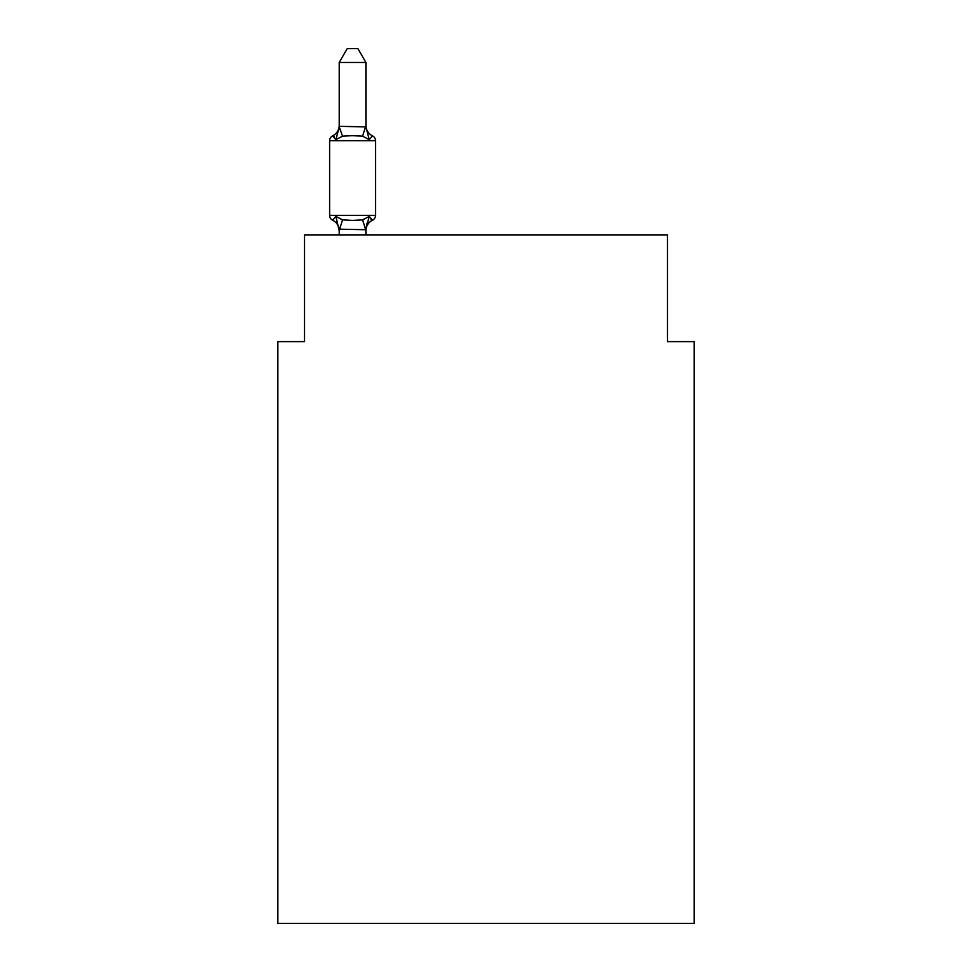 <?xml version="1.0" encoding="UTF-8"?>
<svg xmlns="http://www.w3.org/2000/svg" width="972" height="972" viewBox="0 0 972 972"><rect width="100%" height="100%" fill="white"/><g stroke="black" fill="none" stroke-linecap="round" stroke-linejoin="round"><path stroke-width="1.46" d="M694.154 923.4L694.154 341.622L667.472 341.622L667.472 234.872L304.528 234.872L304.528 341.622L277.846 341.622L277.846 923.4L694.154 923.4M365.909 62.475L339.216 62.475L347.235 48.6L357.89 48.6L365.909 62.475L365.909 126.882L369.238 139.628L372.519 135.873A5.334 5.334 0 0 1 375.52 140.673A5.334 5.334 0 0 0 372.519 135.873L369.238 139.628L372.519 135.873A5.334 5.334 0 0 1 375.52 140.673A5.334 5.334 0 0 0 372.519 135.873L369.238 139.628L372.519 135.873L369.238 139.628L362.58 136.189L352.569 135.655L342.557 136.189L335.887 139.628L332.618 135.873A5.334 5.334 0 0 0 329.617 140.673A5.334 5.334 0 0 1 332.618 135.873L334.137 136.602L332.618 135.873A5.334 5.334 0 0 0 329.617 140.673L329.617 215.395A5.334 5.334 0 0 0 332.618 220.194A5.334 5.334 0 0 1 329.617 215.395A5.334 5.334 0 0 0 332.618 220.194L335.887 216.44L332.618 220.194A5.334 5.334 0 0 1 329.617 215.395A5.334 5.334 0 0 0 332.618 220.194L335.887 216.44L332.618 220.194A5.334 5.334 0 0 1 329.617 215.395A5.334 5.334 0 0 0 332.618 220.194L335.887 216.44L332.618 220.194A5.334 5.334 0 0 1 329.617 215.395A5.334 5.334 0 0 0 332.618 220.194L335.887 216.44L332.618 220.194A5.334 5.334 0 0 1 329.617 215.395A5.334 5.334 0 0 0 332.618 220.194L335.887 216.44L332.618 220.194A5.334 5.334 0 0 1 329.617 215.395A5.334 5.334 0 0 0 332.618 220.194L335.887 216.44L332.618 220.194A5.334 5.334 0 0 1 329.617 215.395A5.334 5.334 0 0 0 332.618 220.194L335.887 216.44L332.618 220.194A5.334 5.334 0 0 1 329.617 215.395A5.334 5.334 0 0 0 332.618 220.194L335.887 216.44L332.618 220.194A5.334 5.334 0 0 1 329.617 215.395A5.334 5.334 0 0 0 332.618 220.194L335.887 216.44L332.618 220.194A5.334 5.334 0 0 1 329.617 215.395A5.334 5.334 0 0 0 332.618 220.194L335.887 216.44L332.618 220.194A5.334 5.334 0 0 1 329.617 215.395A5.334 5.334 0 0 0 332.618 220.194L335.887 216.44L332.618 220.194A5.334 5.334 0 0 1 329.617 215.395A5.334 5.334 0 0 0 332.618 220.194L335.887 216.44L332.618 220.194A5.334 5.334 0 0 1 329.617 215.395A5.334 5.334 0 0 0 332.618 220.194L335.887 216.44L332.618 220.194A5.334 5.334 0 0 1 329.617 215.395A5.334 5.334 0 0 0 332.618 220.194L335.887 216.44L332.618 220.194A5.334 5.334 0 0 1 329.617 215.395A5.334 5.334 0 0 0 332.618 220.194L335.887 216.44L332.618 220.194A5.334 5.334 0 0 1 329.617 215.395A5.334 5.334 0 0 0 332.618 220.194L335.887 216.44L332.618 220.194A5.334 5.334 0 0 1 329.617 215.395A5.334 5.334 0 0 0 332.618 220.194L335.887 216.44L332.618 220.194A5.334 5.334 0 0 1 329.617 215.395A5.334 5.334 0 0 0 332.618 220.194L335.887 216.44L332.618 220.194A5.334 5.334 0 0 1 329.617 215.395A5.334 5.334 0 0 0 332.618 220.194L335.887 216.44L342.557 219.866L352.569 220.401L362.58 219.866L369.238 216.44L372.519 220.194L370.988 219.465L372.519 220.194A5.334 5.334 0 0 0 375.52 215.395A5.334 5.334 0 0 1 372.519 220.194A5.334 5.334 0 0 0 375.52 215.395A5.334 5.334 0 0 1 372.519 220.194L370.988 219.465L372.519 220.194A5.334 5.334 0 0 0 375.52 215.395A5.334 5.334 0 0 1 372.519 220.194A5.334 5.334 0 0 0 375.52 215.395A5.334 5.334 0 0 1 372.519 220.194L370.988 219.465L372.519 220.194A5.334 5.334 0 0 0 375.52 215.395A5.334 5.334 0 0 1 372.519 220.194A5.334 5.334 0 0 0 375.52 215.395A5.334 5.334 0 0 1 372.519 220.194L370.988 219.465L372.519 220.194A5.334 5.334 0 0 0 375.52 215.395A5.334 5.334 0 0 1 372.519 220.194A5.334 5.334 0 0 0 375.52 215.395A5.334 5.334 0 0 1 372.519 220.194L370.988 219.465L372.519 220.194A5.334 5.334 0 0 0 375.52 215.395A5.334 5.334 0 0 1 372.519 220.194A5.334 5.334 0 0 0 375.52 215.395A5.334 5.334 0 0 1 372.519 220.194L370.988 219.465L372.519 220.194A5.334 5.334 0 0 0 375.52 215.395A5.334 5.334 0 0 1 372.519 220.194A5.334 5.334 0 0 0 375.52 215.395A5.334 5.334 0 0 1 372.519 220.194L370.988 219.465L372.519 220.194A5.334 5.334 0 0 0 375.52 215.395A5.334 5.334 0 0 1 372.519 220.194A5.334 5.334 0 0 0 375.52 215.395A5.334 5.334 0 0 1 372.519 220.194L370.988 219.465L372.519 220.194A5.334 5.334 0 0 0 375.52 215.395A5.334 5.334 0 0 1 372.519 220.194A5.334 5.334 0 0 0 375.52 215.395A5.334 5.334 0 0 1 372.519 220.194L370.988 219.465L372.519 220.194A5.334 5.334 0 0 0 375.52 215.395A5.334 5.334 0 0 1 372.519 220.194A5.334 5.334 0 0 0 375.52 215.395A5.334 5.334 0 0 1 372.519 220.194L370.988 219.465L372.519 220.194A5.334 5.334 0 0 0 375.52 215.395A5.334 5.334 0 0 1 372.519 220.194A5.334 5.334 0 0 0 375.52 215.395A5.334 5.334 0 0 1 372.519 220.194L370.988 219.465L372.519 220.194A5.334 5.334 0 0 0 375.52 215.395A5.334 5.334 0 0 1 372.519 220.194A5.334 5.334 0 0 0 375.52 215.395A5.334 5.334 0 0 1 372.519 220.194L370.988 219.465L372.519 220.194A5.334 5.334 0 0 0 375.52 215.395A5.334 5.334 0 0 1 372.519 220.194A5.334 5.334 0 0 0 375.52 215.395A5.334 5.334 0 0 1 372.519 220.194L370.988 219.465L372.519 220.194A5.334 5.334 0 0 0 375.52 215.395A5.334 5.334 0 0 1 372.519 220.194A5.334 5.334 0 0 0 375.52 215.395A5.334 5.334 0 0 1 372.519 220.194L370.988 219.465L372.519 220.194A5.334 5.334 0 0 0 375.52 215.395A5.334 5.334 0 0 1 372.519 220.194A5.334 5.334 0 0 0 375.52 215.395A5.334 5.334 0 0 1 372.519 220.194L370.988 219.465L372.519 220.194A5.334 5.334 0 0 0 375.52 215.395A5.334 5.334 0 0 1 372.519 220.194A5.334 5.334 0 0 0 375.52 215.395A5.334 5.334 0 0 1 372.519 220.194L370.988 219.465L372.519 220.194A5.334 5.334 0 0 0 375.52 215.395A5.334 5.334 0 0 1 372.519 220.194A5.334 5.334 0 0 0 375.52 215.395A5.334 5.334 0 0 1 372.519 220.194L370.988 219.465L372.519 220.194A5.334 5.334 0 0 0 375.52 215.395A5.334 5.334 0 0 1 372.519 220.194A5.334 5.334 0 0 0 375.52 215.395A5.334 5.334 0 0 1 372.519 220.194L370.988 219.465L372.519 220.194A5.334 5.334 0 0 0 375.52 215.395A5.334 5.334 0 0 1 372.519 220.194A5.334 5.334 0 0 0 375.52 215.395A5.334 5.334 0 0 1 372.519 220.194L370.988 219.465L372.519 220.194A5.334 5.334 0 0 0 375.52 215.395A5.334 5.334 0 0 1 372.519 220.194A5.334 5.334 0 0 0 375.52 215.395A5.334 5.334 0 0 1 372.519 220.194L369.238 216.44L372.519 220.194A5.334 5.334 0 0 0 375.52 215.395A5.334 5.334 0 0 1 372.519 220.194A11.737 11.737 0 0 0 365.909 230.753M372.519 135.873A5.334 5.334 0 0 1 375.52 140.673A5.334 5.334 0 0 0 372.519 135.873A5.334 5.334 0 0 1 375.52 140.673A5.334 5.334 0 0 0 372.519 135.873A5.334 5.334 0 0 1 375.52 140.673A5.334 5.334 0 0 0 372.519 135.873A5.334 5.334 0 0 1 375.52 140.673A5.334 5.334 0 0 0 372.519 135.873A5.334 5.334 0 0 1 375.52 140.673A5.334 5.334 0 0 0 372.519 135.873A5.334 5.334 0 0 1 375.52 140.673A5.334 5.334 0 0 0 372.519 135.873A5.334 5.334 0 0 1 375.52 140.673A5.334 5.334 0 0 0 372.519 135.873A5.334 5.334 0 0 1 375.52 140.673A5.334 5.334 0 0 0 372.519 135.873A5.334 5.334 0 0 1 375.52 140.673A5.334 5.334 0 0 0 372.519 135.873A5.334 5.334 0 0 1 375.52 140.673A5.334 5.334 0 0 0 372.519 135.873A5.334 5.334 0 0 1 375.52 140.673A5.334 5.334 0 0 0 372.519 135.873A5.334 5.334 0 0 1 375.52 140.673A5.334 5.334 0 0 0 372.519 135.873A5.334 5.334 0 0 1 375.52 140.673A5.334 5.334 0 0 0 372.519 135.873A5.334 5.334 0 0 1 375.52 140.673A5.334 5.334 0 0 0 372.519 135.873A5.334 5.334 0 0 1 375.52 140.673A5.334 5.334 0 0 0 372.519 135.873A5.334 5.334 0 0 1 375.52 140.673A5.334 5.334 0 0 0 372.519 135.873A5.334 5.334 0 0 1 375.52 140.673A5.334 5.334 0 0 0 372.519 135.873A5.334 5.334 0 0 1 375.52 140.673A5.334 5.334 0 0 0 372.519 135.873A5.334 5.334 0 0 1 375.52 140.673A5.334 5.334 0 0 0 372.519 135.873A5.334 5.334 0 0 1 375.52 140.673A5.334 5.334 0 0 0 372.519 135.873A5.334 5.334 0 0 1 375.52 140.673A5.334 5.334 0 0 0 372.519 135.873A5.334 5.334 0 0 1 375.52 140.673A5.334 5.334 0 0 0 372.519 135.873A5.334 5.334 0 0 1 375.52 140.673A5.334 5.334 0 0 0 372.519 135.873A5.334 5.334 0 0 1 375.52 140.673A5.334 5.334 0 0 0 372.519 135.873A5.334 5.334 0 0 1 375.52 140.673A5.334 5.334 0 0 0 372.519 135.873A5.334 5.334 0 0 1 375.52 140.673A5.334 5.334 0 0 0 372.519 135.873A5.334 5.334 0 0 1 375.52 140.673A5.334 5.334 0 0 0 372.519 135.873A5.334 5.334 0 0 1 375.52 140.673A5.334 5.334 0 0 0 372.519 135.873A5.334 5.334 0 0 1 375.52 140.673A5.334 5.334 0 0 0 372.519 135.873A5.334 5.334 0 0 1 375.52 140.673A5.334 5.334 0 0 0 372.519 135.873A5.334 5.334 0 0 1 375.52 140.673A5.334 5.334 0 0 0 372.519 135.873A5.334 5.334 0 0 1 375.52 140.673A5.334 5.334 0 0 0 372.519 135.873A5.334 5.334 0 0 1 375.52 140.673A5.334 5.334 0 0 0 372.519 135.873A5.334 5.334 0 0 1 375.52 140.673A5.334 5.334 0 0 0 372.519 135.873A5.334 5.334 0 0 1 375.52 140.673A5.334 5.334 0 0 0 372.519 135.873A5.334 5.334 0 0 1 375.52 140.673A5.334 5.334 0 0 0 372.519 135.873A5.334 5.334 0 0 1 375.52 140.673A5.334 5.334 0 0 0 372.519 135.873A5.334 5.334 0 0 1 375.52 140.673A5.334 5.334 0 0 0 372.519 135.873A5.334 5.334 0 0 1 375.52 140.673A5.334 5.334 0 0 0 372.519 135.873L369.238 139.628L372.519 135.873A5.334 5.334 0 0 1 375.52 140.673L329.617 140.673A5.334 5.334 0 0 1 332.618 135.873L334.137 136.602L332.618 135.873A5.334 5.334 0 0 0 329.617 140.673A5.334 5.334 0 0 1 332.618 135.873L334.137 136.602L332.618 135.873A5.334 5.334 0 0 0 329.617 140.673A5.334 5.334 0 0 1 332.618 135.873L334.137 136.602L332.618 135.873A5.334 5.334 0 0 0 329.617 140.673A5.334 5.334 0 0 1 332.618 135.873L334.137 136.602L332.618 135.873A5.334 5.334 0 0 0 329.617 140.673A5.334 5.334 0 0 1 332.618 135.873L334.137 136.602L332.618 135.873A5.334 5.334 0 0 0 329.617 140.673A5.334 5.334 0 0 1 332.618 135.873L334.137 136.602L332.618 135.873A5.334 5.334 0 0 0 329.617 140.673A5.334 5.334 0 0 1 332.618 135.873L334.137 136.602L332.618 135.873A5.334 5.334 0 0 0 329.617 140.673A5.334 5.334 0 0 1 332.618 135.873L334.137 136.602L332.618 135.873A5.334 5.334 0 0 0 329.617 140.673A5.334 5.334 0 0 1 332.618 135.873L334.137 136.602L332.618 135.873A5.334 5.334 0 0 0 329.617 140.673A5.334 5.334 0 0 1 332.618 135.873L334.137 136.602L332.618 135.873A5.334 5.334 0 0 0 329.617 140.673A5.334 5.334 0 0 1 332.618 135.873L334.137 136.602L332.618 135.873A5.334 5.334 0 0 0 329.617 140.673A5.334 5.334 0 0 1 332.618 135.873L334.137 136.602L332.618 135.873A5.334 5.334 0 0 0 329.617 140.673A5.334 5.334 0 0 1 332.618 135.873L334.137 136.602L332.618 135.873A5.334 5.334 0 0 0 329.617 140.673A5.334 5.334 0 0 1 332.618 135.873L334.137 136.602L332.618 135.873A5.334 5.334 0 0 0 329.617 140.673A5.334 5.334 0 0 1 332.618 135.873L334.137 136.602L332.618 135.873A5.334 5.334 0 0 0 329.617 140.673A5.334 5.334 0 0 1 332.618 135.873L334.137 136.602L332.618 135.873A5.334 5.334 0 0 0 329.617 140.673A5.334 5.334 0 0 1 332.618 135.873L334.137 136.602L332.618 135.873A5.334 5.334 0 0 0 329.617 140.673A5.334 5.334 0 0 1 332.618 135.873L334.137 136.602L332.618 135.873A5.334 5.334 0 0 0 329.617 140.673A5.334 5.334 0 0 1 332.618 135.873L335.887 139.628L332.618 135.873L335.887 139.628L332.618 135.873L335.887 139.628L332.618 135.873L335.887 139.628L332.618 135.873L335.887 139.628L332.618 135.873L335.887 139.628L332.618 135.873L335.887 139.628L332.618 135.873L335.887 139.628L332.618 135.873L335.887 139.628L332.618 135.873L335.887 139.628L332.618 135.873L335.887 139.628L332.618 135.873L335.887 139.628L332.618 135.873L335.887 139.628L332.618 135.873L335.887 139.628L332.618 135.873L335.887 139.628L332.618 135.873L335.887 139.628L332.618 135.873L335.887 139.628L332.618 135.873L335.887 139.628L332.618 135.873L335.887 139.628L332.618 135.873L335.887 139.628L339.435 126.336L365.909 126.882L365.909 125.315A11.737 11.737 0 0 0 372.519 135.873A5.334 5.334 0 0 1 375.52 140.673A5.334 5.334 0 0 0 372.519 135.873A5.334 5.334 0 0 1 375.52 140.673A5.334 5.334 0 0 0 372.519 135.873A5.334 5.334 0 0 1 375.52 140.673A5.334 5.334 0 0 0 372.519 135.873A5.334 5.334 0 0 1 375.52 140.673A5.334 5.334 0 0 0 372.519 135.873A5.334 5.334 0 0 1 375.52 140.673A5.334 5.334 0 0 0 372.519 135.873A5.334 5.334 0 0 1 375.52 140.673A5.334 5.334 0 0 0 372.519 135.873A5.334 5.334 0 0 1 375.52 140.673A5.334 5.334 0 0 0 372.519 135.873A5.334 5.334 0 0 1 375.52 140.673A5.334 5.334 0 0 0 372.519 135.873A5.334 5.334 0 0 1 375.52 140.673A5.334 5.334 0 0 0 372.519 135.873A5.334 5.334 0 0 1 375.52 140.673A5.334 5.334 0 0 0 372.519 135.873A5.334 5.334 0 0 1 375.52 140.673A5.334 5.334 0 0 0 372.519 135.873A5.334 5.334 0 0 1 375.52 140.673A5.334 5.334 0 0 0 372.519 135.873A5.334 5.334 0 0 1 375.52 140.673A5.334 5.334 0 0 0 372.519 135.873A5.334 5.334 0 0 1 375.52 140.673A5.334 5.334 0 0 0 372.519 135.873A5.334 5.334 0 0 1 375.52 140.673A5.334 5.334 0 0 0 372.519 135.873A5.334 5.334 0 0 1 375.52 140.673A5.334 5.334 0 0 0 372.519 135.873A5.334 5.334 0 0 1 375.52 140.673A5.334 5.334 0 0 0 372.519 135.873A5.334 5.334 0 0 1 375.52 140.673A5.334 5.334 0 0 0 372.519 135.873A5.334 5.334 0 0 1 375.52 140.673A5.334 5.334 0 0 0 372.519 135.873A5.334 5.334 0 0 1 375.52 140.673A5.334 5.334 0 0 0 372.519 135.873A5.334 5.334 0 0 1 375.52 140.673A5.334 5.334 0 0 0 372.519 135.873A5.334 5.334 0 0 1 375.52 140.673A5.334 5.334 0 0 0 372.519 135.873A5.334 5.334 0 0 1 375.52 140.673A5.334 5.334 0 0 0 372.519 135.873A5.334 5.334 0 0 1 375.52 140.673A5.334 5.334 0 0 0 372.519 135.873A5.334 5.334 0 0 1 375.52 140.673A5.334 5.334 0 0 0 372.519 135.873A5.334 5.334 0 0 1 375.52 140.673A5.334 5.334 0 0 0 372.519 135.873A5.334 5.334 0 0 1 375.52 140.673A5.334 5.334 0 0 0 372.519 135.873A5.334 5.334 0 0 1 375.52 140.673A5.334 5.334 0 0 0 372.519 135.873A5.334 5.334 0 0 1 375.52 140.673A5.334 5.334 0 0 0 372.519 135.873A5.334 5.334 0 0 1 375.52 140.673A5.334 5.334 0 0 0 372.519 135.873A5.334 5.334 0 0 1 375.52 140.673A5.334 5.334 0 0 0 372.519 135.873A5.334 5.334 0 0 1 375.52 140.673A5.334 5.334 0 0 0 372.519 135.873A5.334 5.334 0 0 1 375.52 140.673A5.334 5.334 0 0 0 372.519 135.873A5.334 5.334 0 0 1 375.52 140.673A5.334 5.334 0 0 0 372.519 135.873A5.334 5.334 0 0 1 375.52 140.673A5.334 5.334 0 0 0 372.519 135.873A5.334 5.334 0 0 1 375.52 140.673A5.334 5.334 0 0 0 372.519 135.873A5.334 5.334 0 0 1 375.52 140.673L375.52 215.395A5.334 5.334 0 0 1 372.519 220.194A5.334 5.334 0 0 0 375.52 215.395A5.334 5.334 0 0 1 372.519 220.194A5.334 5.334 0 0 0 375.52 215.395A5.334 5.334 0 0 1 372.519 220.194A5.334 5.334 0 0 0 375.52 215.395A5.334 5.334 0 0 1 372.519 220.194A5.334 5.334 0 0 0 375.52 215.395A5.334 5.334 0 0 1 372.519 220.194A5.334 5.334 0 0 0 375.52 215.395A5.334 5.334 0 0 1 372.519 220.194A5.334 5.334 0 0 0 375.52 215.395A5.334 5.334 0 0 1 372.519 220.194A5.334 5.334 0 0 0 375.52 215.395A5.334 5.334 0 0 1 372.519 220.194A5.334 5.334 0 0 0 375.52 215.395A5.334 5.334 0 0 1 372.519 220.194A5.334 5.334 0 0 0 375.52 215.395A5.334 5.334 0 0 1 372.519 220.194A5.334 5.334 0 0 0 375.52 215.395A5.334 5.334 0 0 1 372.519 220.194A5.334 5.334 0 0 0 375.52 215.395A5.334 5.334 0 0 1 372.519 220.194A5.334 5.334 0 0 0 375.52 215.395A5.334 5.334 0 0 1 372.519 220.194A5.334 5.334 0 0 0 375.52 215.395A5.334 5.334 0 0 1 372.519 220.194A5.334 5.334 0 0 0 375.52 215.395A5.334 5.334 0 0 1 372.519 220.194A5.334 5.334 0 0 0 375.52 215.395A5.334 5.334 0 0 1 372.519 220.194A5.334 5.334 0 0 0 375.52 215.395A5.334 5.334 0 0 1 372.519 220.194A5.334 5.334 0 0 0 375.52 215.395A5.334 5.334 0 0 1 372.519 220.194A5.334 5.334 0 0 0 375.52 215.395A5.334 5.334 0 0 1 372.519 220.194A5.334 5.334 0 0 0 375.52 215.395A5.334 5.334 0 0 1 372.519 220.194A5.334 5.334 0 0 0 375.52 215.395A5.334 5.334 0 0 1 372.519 220.194A5.334 5.334 0 0 0 375.52 215.395A5.334 5.334 0 0 1 372.519 220.194A5.334 5.334 0 0 0 375.52 215.395A5.334 5.334 0 0 1 372.519 220.194A5.334 5.334 0 0 0 375.52 215.395A5.334 5.334 0 0 1 372.519 220.194A5.334 5.334 0 0 0 375.52 215.395A5.334 5.334 0 0 1 372.519 220.194A5.334 5.334 0 0 0 375.52 215.395A5.334 5.334 0 0 1 372.519 220.194A5.334 5.334 0 0 0 375.52 215.395A5.334 5.334 0 0 1 372.519 220.194A5.334 5.334 0 0 0 375.52 215.395A5.334 5.334 0 0 1 372.519 220.194A5.334 5.334 0 0 0 375.52 215.395A5.334 5.334 0 0 1 372.519 220.194A5.334 5.334 0 0 0 375.52 215.395A5.334 5.334 0 0 1 372.519 220.194A5.334 5.334 0 0 0 375.52 215.395A5.334 5.334 0 0 1 372.519 220.194A5.334 5.334 0 0 0 375.52 215.395A5.334 5.334 0 0 1 372.519 220.194A5.334 5.334 0 0 0 375.52 215.395A5.334 5.334 0 0 1 372.519 220.194A5.334 5.334 0 0 0 375.52 215.395A5.334 5.334 0 0 1 372.519 220.194A5.334 5.334 0 0 0 375.52 215.395A5.334 5.334 0 0 1 372.519 220.194A5.334 5.334 0 0 0 375.52 215.395A5.334 5.334 0 0 1 372.519 220.194A5.334 5.334 0 0 0 375.52 215.395A5.334 5.334 0 0 1 372.519 220.194A5.334 5.334 0 0 0 375.52 215.395A5.334 5.334 0 0 1 372.519 220.194A5.334 5.334 0 0 0 375.52 215.395A5.334 5.334 0 0 1 372.519 220.194A5.334 5.334 0 0 0 375.52 215.395L329.617 215.395A5.334 5.334 0 0 0 332.618 220.194L335.887 216.44L339.216 230.753A11.737 11.737 0 0 0 332.618 220.194M372.519 220.194L369.238 216.44L372.519 220.194L369.238 216.44L365.691 229.72L339.216 229.173M365.909 229.173L367.161 222.892M339.216 62.475L339.216 126.882L342.557 136.189M365.909 126.409L365.909 125.315M365.909 234.872L365.909 229.659M339.216 234.872L339.216 229.659M332.618 135.873A11.737 11.737 0 0 0 339.216 125.315M342.557 219.866L339.435 229.72M362.58 219.866L365.691 229.72M365.691 126.336L362.58 136.189"/></g></svg>
